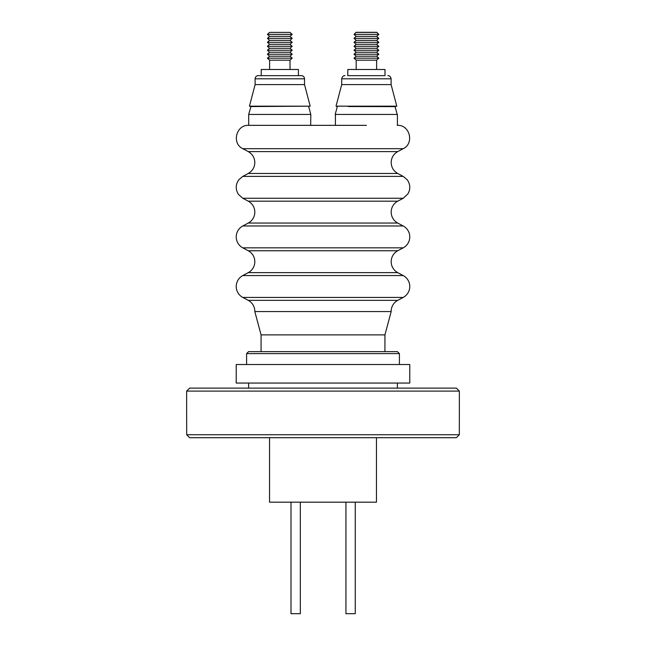 <?xml version="1.0" encoding="UTF-8"?>
<svg xmlns="http://www.w3.org/2000/svg" width="646" height="646" viewBox="0 0 646 646"><rect width="100%" height="100%" fill="white"/><g stroke="black" fill="none" stroke-linecap="round" stroke-linejoin="round"><path stroke-width="0.97" d="M246.594 364.514L246.594 353.612L399.406 353.612L397.427 351.626L248.573 351.626L261.073 351.626L261.073 334.886L384.927 334.886L391.185 311.558L254.815 311.558A12.395 12.395 0 0 0 248.258 300.35L242.791 297.435A12.395 12.395 0 0 1 242.791 275.559L248.258 272.636A12.395 12.395 0 0 0 248.258 250.761L397.742 250.761L403.209 247.846L242.791 247.846A12.395 12.395 0 0 1 242.791 225.971L403.209 225.971A12.395 12.395 0 0 1 403.209 247.846M391.185 311.558A12.395 12.395 0 0 1 397.742 300.35L403.209 297.435L242.791 297.435M403.209 297.435A12.395 12.395 0 0 0 403.209 275.559L397.742 272.636A12.395 12.395 0 0 1 397.742 250.761M397.742 201.181A12.395 12.395 0 0 0 397.742 223.056L248.258 223.056A12.395 12.395 0 0 0 248.258 201.181L397.742 201.181L403.209 198.265L242.791 198.265L248.258 201.181M269.552 437.705L269.552 502.184L376.448 502.184L376.448 437.705M291.007 502.184L291.007 613.7L300.333 613.7L300.333 502.184M345.933 502.184L345.933 613.7L355.252 613.7L355.252 502.184M459.322 434.726L456.342 437.705L189.658 437.705L186.678 434.726L459.322 434.726L459.322 422.5M186.646 391.096L189.617 388.117L456.383 388.117L459.354 391.096L186.646 391.096L186.646 422.492M409.774 383.062L236.226 383.062L236.226 364.514L409.774 364.514L409.774 383.062M366.411 125.348L323 125.348L335.427 125.348L335.427 114.439L397.403 114.439L397.403 125.348M397.233 125.348L397.379 125.348C409.814 124.621 414.522 143.469 403.209 148.677L242.791 148.677C231.478 143.469 236.186 124.621 248.621 125.348L323 125.348M310.678 114.439L278.846 114.439L310.807 114.439L310.678 125.348L248.694 125.348L248.694 114.439L250.931 106.566L249.437 106.17L310.193 106.17L250.931 106.566M278.846 114.439L248.823 114.439M308.699 106.566L310.807 114.439M397.177 114.439L395.077 106.622L348.38 106.533M395.077 106.622L396.797 106.17L336.033 106.17L337.317 106.509L335.193 114.439L364.917 114.439M298.412 75.639L261.218 75.639L261.218 69.485L298.412 69.485L298.412 75.639L301.343 75.639A3.173 3.173 0 0 1 304.516 78.812L304.516 84.602L255.113 84.602L249.437 106.17M341.71 84.602L341.71 78.812L391.113 78.812L391.113 84.602L341.71 84.602L336.033 106.17M301.343 75.639L258.287 75.639A3.173 3.173 0 0 0 255.113 78.812L255.113 84.602M379.791 75.639L347.75 75.639L347.823 69.485L385.008 69.485L385.008 75.639L379.791 75.639M290.03 69.485L290.03 60.167L269.6 60.167L269.6 69.485M376.626 69.485L376.626 60.167L356.196 60.167L356.196 69.485M290.03 60.167L292.21 58.18L267.42 58.18L269.6 60.167M378.814 58.18L354.016 58.18L356.196 56.202L354.016 54.216L378.814 54.216L376.626 56.202L378.814 58.18L376.626 60.167M292.21 58.18L290.03 56.202L269.6 56.202L267.42 58.18M376.626 56.202L356.196 56.202M290.03 56.202L292.21 54.216L267.42 54.216L269.6 56.202M290.03 52.229L269.6 52.229L267.42 50.251L292.21 50.251L290.03 52.229L292.21 54.216M378.814 54.216L376.626 52.229L356.196 52.229L354.016 54.216M378.814 50.251L354.016 50.251L356.196 48.264L354.016 46.286L378.814 46.286L376.626 48.264L378.814 50.251L376.626 52.229M292.21 50.251L290.03 48.264L269.6 48.264L267.42 50.251M376.626 48.264L356.196 48.264M290.03 48.264L292.21 46.286L267.42 46.286L269.6 48.264M292.21 46.286L290.03 44.299L269.6 44.299L267.42 46.286M378.814 46.286L376.626 44.299L356.196 44.299L354.016 46.286M290.03 44.299L292.21 42.313L267.42 42.313L269.6 44.299M376.626 44.299L378.814 42.313L354.016 42.313L356.196 40.335L354.016 38.348L356.196 36.37L354.016 34.383L356.091 32.3L376.739 32.3L378.814 34.383L354.016 34.383M292.21 42.313L290.03 40.335L269.6 40.335L267.42 42.313M356.196 36.37L376.626 36.37L378.814 38.348L376.626 40.335L356.196 40.335M267.42 38.348L269.6 36.37L290.03 36.37L292.21 38.348L267.42 38.348L269.6 40.335M378.814 38.348L354.016 38.348M290.03 36.37L292.21 34.383L267.42 34.383L269.6 36.37M292.21 34.383L290.03 32.397L269.6 32.397L267.42 34.383M376.626 32.397L356.196 32.397M290.03 32.397L269.6 32.397M186.678 422.5L186.678 434.726M278.418 114.439L248.694 114.439M258.287 75.639L261.218 75.639M397.742 272.636L248.258 272.636M397.742 151.592C393.543 154.031 391.355 157.681 391.177 162.534C391.355 167.387 393.543 171.029 397.742 173.467L248.258 173.467C252.457 171.029 254.645 167.387 254.823 162.534C254.645 157.681 252.457 154.031 248.258 151.592L397.742 151.592L403.209 148.677M248.258 300.35L397.742 300.35M403.209 275.559L242.791 275.559M397.742 173.467L403.209 176.39L242.791 176.39L238.826 179.733C235.515 184.53 235.386 189.407 238.431 194.381L242.791 198.265M304.516 78.812L255.113 78.812M459.354 391.096L459.354 422.492M397.379 388.117L397.379 383.062M399.406 353.612L399.406 364.514M384.927 334.886L384.927 351.626L397.427 351.626M397.742 223.056L403.209 225.971M403.209 176.39L407.174 179.733L408.272 181.413C410.396 185.66 410.258 189.835 407.868 193.929L403.209 198.265M304.516 84.602L310.193 106.17M391.113 84.602L396.797 106.17M391.113 78.812C390.329 75.097 387.301 75.582 387.939 75.639M376.626 36.37L378.814 34.383M248.621 388.117L248.621 383.062M246.594 353.612L248.573 351.626M261.073 334.886L254.815 311.558M248.258 250.761L242.791 247.846M248.258 223.056L242.791 225.971M248.258 173.467L242.791 176.39M248.258 151.592L242.791 148.677M341.71 78.812C342.501 75.097 345.529 75.582 344.883 75.639M356.196 60.167L354.016 58.18M269.6 52.229L267.42 54.216M356.196 52.229L354.016 50.251M356.196 44.299L354.016 42.313M376.626 40.335L378.814 42.313M290.03 40.335L292.21 38.348"/></g></svg>
